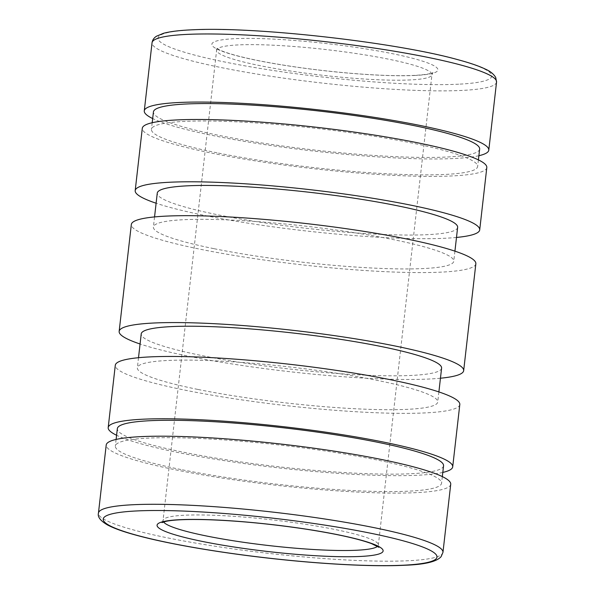 <?xml version="1.0" encoding="UTF-8"?>
<svg xmlns="http://www.w3.org/2000/svg" width="595" height="595" viewBox="0 0 595 595"><rect width="100%" height="100%" fill="white"/><g stroke="black" fill="none" stroke-linecap="round" stroke-linejoin="round"><path stroke-width="0.45" stroke-dasharray="2.98 2.23" d="M478.886 155.719A173.376 20.736 6.5 0 1 213.538 135.675A173.376 20.736 6.5 0 1 152.67 118.554M479.644 149.092A164.161 19.635 6.5 0 1 388.684 156.329A164.161 19.635 6.5 0 1 219.012 135.4A164.161 19.635 6.5 0 1 153.428 111.927M217.026 152.818A164.161 19.635 6.5 0 1 151.442 129.346A164.161 19.635 6.5 0 1 316.771 128.423A164.161 19.635 6.5 0 1 477.659 166.518A164.161 19.635 6.5 0 1 386.698 173.755A164.161 19.635 6.5 0 1 217.026 152.818M486.807 167.559A173.376 20.736 6.5 0 1 390.751 175.205A173.376 20.736 6.5 0 1 211.552 153.094A173.376 20.736 6.5 0 1 142.294 128.304M456.491 237.45A173.376 20.736 6.5 0 1 204.449 215.412A173.376 20.736 6.5 0 1 156.113 203.222M475.851 263.756A173.376 20.736 6.5 0 1 379.788 271.402A173.376 20.736 6.5 0 1 200.589 249.298A173.376 20.736 6.5 0 1 131.331 224.508M440.449 378.219A173.376 20.736 6.5 0 1 188.414 356.182A173.376 20.736 6.5 0 1 140.07 343.999M442.799 472.43A173.376 20.736 6.5 0 1 177.451 452.386A173.376 20.736 6.5 0 1 116.59 435.265M459.809 404.533A173.376 20.736 6.5 0 1 363.746 412.179A173.376 20.736 6.5 0 1 184.554 390.067A173.376 20.736 6.5 0 1 115.289 365.278M457.637 227.357A151.16 18.081 6.5 0 1 373.883 234.028A151.16 18.081 6.5 0 1 217.651 214.75A151.16 18.081 6.5 0 1 157.258 193.137M213.791 248.636A151.16 18.081 6.5 0 1 153.398 227.022A151.16 18.081 6.5 0 1 305.637 226.167A151.16 18.081 6.5 0 1 453.777 261.242A151.16 18.081 6.5 0 1 370.023 267.906A151.16 18.081 6.5 0 1 213.791 248.636M441.602 368.134A151.16 18.081 6.5 0 1 357.848 374.798A151.16 18.081 6.5 0 1 201.608 355.52A151.16 18.081 6.5 0 1 141.223 333.907M197.748 389.405A151.16 18.081 6.5 0 1 137.363 367.792A151.16 18.081 6.5 0 1 289.594 366.944A151.16 18.081 6.5 0 1 437.741 402.012A151.16 18.081 6.5 0 1 353.988 408.683A151.16 18.081 6.5 0 1 197.748 389.405M450.727 484.271A173.376 20.736 6.5 0 1 354.665 491.916A173.376 20.736 6.5 0 1 175.465 469.805A173.376 20.736 6.5 0 1 106.208 445.015M443.558 465.803A164.161 19.635 6.5 0 1 352.597 473.04A164.161 19.635 6.5 0 1 182.925 452.111A164.161 19.635 6.5 0 1 117.341 428.638M180.94 469.529A164.161 19.635 6.5 0 1 115.356 446.057A164.161 19.635 6.5 0 1 280.691 445.134A164.161 19.635 6.5 0 1 441.572 483.229A164.161 19.635 6.5 0 1 350.619 490.466A164.161 19.635 6.5 0 1 180.94 469.529M496.55 82.043A173.376 20.736 6.5 0 1 462.389 90.403A173.376 20.736 6.5 0 1 221.295 67.585A173.376 20.736 6.5 0 1 152.037 42.795M415.526 75.439A113.779 13.611 6.5 0 1 221.05 50.828A113.779 13.611 6.5 0 1 338.124 44.96A113.779 13.611 6.5 0 1 415.526 75.439M410.602 79.909A108.357 12.964 6.5 0 1 289.683 70.887A108.357 12.964 6.5 0 1 216.632 50.151A108.357 12.964 6.5 0 1 325.762 49.541A108.357 12.964 6.5 0 1 431.955 74.687A108.357 12.964 6.5 0 1 410.602 79.909M442.963 552.361A173.376 20.736 6.5 0 1 408.802 560.713A173.376 20.736 6.5 0 1 167.708 537.895A173.376 20.736 6.5 0 1 98.45 513.106M163.543 521.956A108.357 12.964 6.5 0 1 163.045 520.461A108.357 12.964 6.5 0 1 272.175 519.851A108.357 12.964 6.5 0 1 378.368 544.998A108.357 12.964 6.5 0 1 377.55 546.344M458.678 84.185A167.954 20.089 6.5 0 1 171.598 47.853A167.954 20.089 6.5 0 1 344.423 39.188A167.954 20.089 6.5 0 1 458.678 84.185M161.996 522.596L163.045 520.461L216.632 50.151L216.089 47.845L219.778 50.01C227.253 53.431 240.849 57.113 260.565 61.054C287.965 66.365 317.856 70.426 350.239 73.23C376.821 75.424 398.286 76.138 414.648 75.372C424.131 74.799 430.073 73.951 432.468 72.828L433.004 72.56L431.955 74.687L378.368 544.998L378.911 547.311M152.201 122.719L151.442 129.346M478.41 159.891L477.659 166.518M138.509 357.699L137.363 367.792M438.887 391.927L437.741 402.012M154.551 216.93L153.398 227.022M454.93 251.15L453.777 261.242M116.114 439.43L115.356 446.057M442.33 476.602L441.572 483.229"/><path stroke-width="0.89" d="M152.67 118.554A173.376 20.736 6.5 0 1 144.273 110.886A173.376 20.736 6.5 0 1 318.883 109.904A173.376 20.736 6.5 0 1 488.793 150.133A173.376 20.736 6.5 0 1 478.886 155.719M152.201 122.719L153.428 111.927A164.161 19.635 6.5 0 1 318.756 110.997A164.161 19.635 6.5 0 1 479.644 149.092L478.41 159.891M156.113 203.222A173.376 20.736 6.5 0 1 135.191 190.623L142.294 128.304A173.376 20.736 6.5 0 1 316.897 127.33A173.376 20.736 6.5 0 1 486.807 167.559L479.711 229.871A173.376 20.736 6.5 0 1 456.491 237.45M135.191 190.623A173.376 20.736 6.5 0 1 309.794 189.641A173.376 20.736 6.5 0 1 479.711 229.871M140.07 343.999A173.376 20.736 6.5 0 1 119.149 331.393L131.331 224.508A173.376 20.736 6.5 0 1 305.934 223.527A173.376 20.736 6.5 0 1 475.851 263.756L463.669 370.648A173.376 20.736 6.5 0 1 440.449 378.219M119.149 331.393A173.376 20.736 6.5 0 1 293.759 330.418A173.376 20.736 6.5 0 1 463.669 370.648M116.59 435.265A173.376 20.736 6.5 0 1 108.193 427.597A173.376 20.736 6.5 0 1 282.796 426.615A173.376 20.736 6.5 0 1 452.706 466.844A173.376 20.736 6.5 0 1 442.799 472.43M108.193 427.597L115.289 365.278A173.376 20.736 6.5 0 1 289.899 364.304A173.376 20.736 6.5 0 1 459.809 404.533L452.706 466.844M154.551 216.93L157.258 193.137A151.16 18.081 6.5 0 1 309.497 192.282A151.16 18.081 6.5 0 1 457.637 227.357L454.93 251.15M138.509 357.699L141.223 333.907A151.16 18.081 6.5 0 1 293.454 333.059A151.16 18.081 6.5 0 1 441.602 368.134L438.887 391.927M98.45 513.106L106.208 445.015A173.376 20.736 6.5 0 1 280.81 444.041A173.376 20.736 6.5 0 1 450.727 484.271L442.963 552.361A173.376 20.736 6.5 0 0 273.053 512.131A173.376 20.736 6.5 0 0 98.45 513.106C97.409 516.862 100.414 520.803 107.457 524.924C113.757 528.293 123.284 531.707 136.032 535.165C166.793 543.622 216.818 552.301 267.899 558.08C320.772 564.142 373.125 566.901 404.756 565.25C424.622 564.573 436.73 561.717 441.096 556.667L442.963 552.361M116.114 439.43L117.341 428.638A164.161 19.635 6.5 0 1 282.67 427.708A164.161 19.635 6.5 0 1 443.558 465.803L442.33 476.602M144.273 110.886L152.037 42.795A173.376 20.736 6.5 0 1 326.64 41.814A173.376 20.736 6.5 0 1 496.55 82.043L488.793 150.133M403.879 565.183A167.954 20.089 6.5 0 1 116.799 528.851A167.954 20.089 6.5 0 1 289.616 520.186A167.954 20.089 6.5 0 1 403.879 565.183M377.55 546.344A108.357 12.964 6.5 0 1 357.015 550.219A108.357 12.964 6.5 0 1 241.778 542.045A108.357 12.964 6.5 0 1 163.543 521.956M360.726 556.437A113.779 13.611 6.5 0 1 166.25 531.826A113.779 13.611 6.5 0 1 283.324 525.958A113.779 13.611 6.5 0 1 360.726 556.437M152.037 42.795C152.469 39.999 153.964 37.805 156.507 36.206L163.469 33.305C170.363 31.438 180.411 30.256 193.62 29.75C257.531 26.596 397.326 42.617 457.867 59.686C469.857 62.899 479.072 66.067 485.52 69.184C490.258 71.244 493.664 74.003 495.717 77.469L496.55 82.043M161.996 522.596L166.079 521.317C174.134 519.666 188.206 519.138 208.302 519.725C238.602 520.818 270.896 523.927 305.19 529.037C335.811 533.789 357.907 538.646 371.473 543.599L378.911 547.311"/></g></svg>
